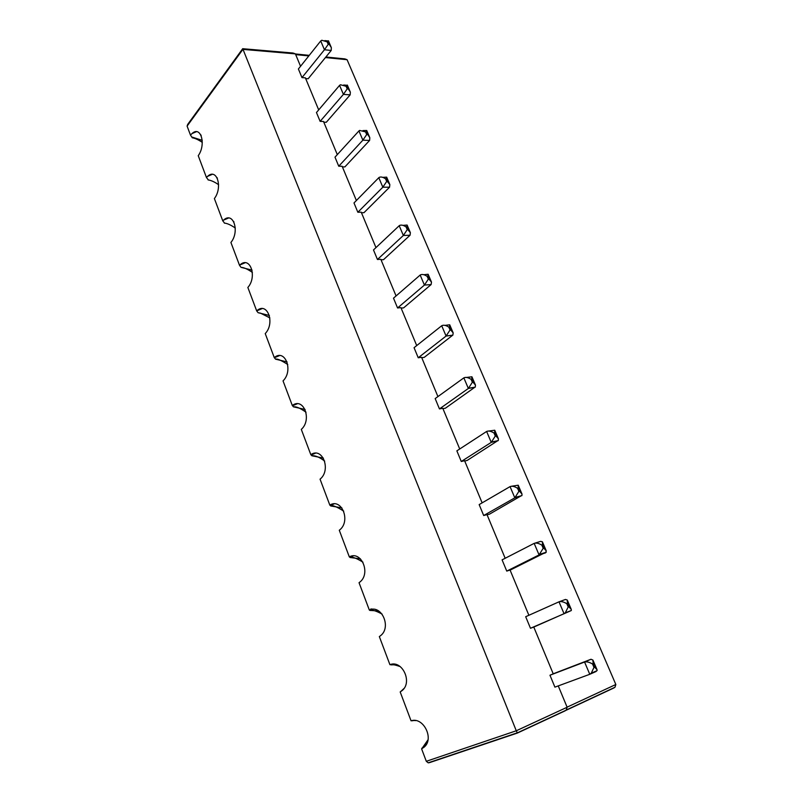 <?xml version="1.0" encoding="UTF-8"?>
<svg xmlns="http://www.w3.org/2000/svg" width="803" height="803" viewBox="0 0 803 803"><rect width="100%" height="100%" fill="white"/><g stroke="black" fill="none" stroke-linecap="round" stroke-linejoin="round"><path stroke-width="1.2" d="M565.904 710.374L613.723 688.041L614.968 687.268L615.841 684.497L347.077 59.703L344.818 58.88L325.877 56.993M517.413 733.039L516.279 730.77L567.129 707.242L566.155 710.173L564.85 710.966L517.413 733.039M517.383 733.049L429.454 762.649L428.22 762.83L426.303 761.304L516.279 730.77L242.727 48.662M370.835 608.965L373.114 609.146M351.132 556.218L352.196 556.308M242.667 48.742L187.701 124.385L187.099 126.111L190.482 135.105L191.987 133.589L196.344 131.722M426.303 761.304L421.605 748.838L423.994 747.262C434.604 739.011 423.422 716.517 411.056 720.813L400.185 691.945L402.062 690.62C412.862 682.189 402.122 659.594 389.917 664.683L379.337 636.588L380.722 635.554C391.703 626.952 381.395 604.177 369.34 610.059L359.041 582.707L359.945 582.004C371.106 573.242 361.23 550.226 349.315 556.88L339.288 530.251L339.719 529.9C351.041 520.996 341.596 497.659 329.822 505.107L320.056 479.17C331.478 470.096 322.465 446.458 310.821 454.669L301.306 429.394C312.327 419.758 303.544 396.732 292.312 405.515L283.037 380.883C293.667 370.705 285.105 348.271 274.275 357.606L265.231 333.586C275.489 322.906 267.138 301.035 256.679 310.891L247.856 287.464C257.532 276.583 249.994 255.454 239.926 264.96L239.525 265.321L230.913 242.466C240.037 231.435 233.251 210.988 223.575 220.112L222.782 220.865L214.381 198.562C222.983 187.4 216.87 167.586 207.606 176.339L206.441 177.473L198.241 155.702C206.351 144.44 200.86 125.208 191.987 133.589M421.806 748.737L428.019 739.794M558.256 685.903L567.129 707.242M530.482 628.277L564.057 613.723L558.998 601.818L525.684 616.714L530.482 628.277L533.764 627.023L553.227 673.827L549.965 675.223L554.903 687.137L589.783 674.289L591.259 673.215L593.979 667.363L592.544 664.021L593.136 663.76L594.561 667.102L593.979 667.363M506.753 571.104L539.074 554.923L534.166 543.37L502.086 559.862L506.753 571.104L510.056 570.02L528.886 615.279M483.687 515.526L514.823 497.83L510.056 486.608L479.16 504.595L483.687 515.526L487.009 514.613L505.167 558.276M461.263 461.484L491.255 442.373L486.628 431.462L456.857 450.854L461.263 461.484L464.596 460.721L482.131 502.869M439.452 408.918L468.35 388.461L463.853 377.862L435.166 398.579L439.452 408.918L442.804 408.305L459.717 448.987M418.233 357.767L446.087 336.055L441.71 325.747L414.057 347.699L418.233 357.767L421.585 357.295L437.926 396.582M397.565 307.971L424.426 285.075L420.17 275.048L393.5 298.174L397.565 307.971L400.928 307.639L416.717 345.591M377.45 259.489L403.357 235.47L399.211 225.713L373.485 249.944L377.45 259.489L380.813 259.279L396.07 295.946M357.847 212.253L382.84 187.189L378.805 177.684L353.993 202.948L357.847 212.253L361.22 212.163L375.965 247.605M338.746 166.221L362.866 140.174L358.941 130.919L334.992 157.157L338.746 166.221L342.128 166.251L356.381 200.519M320.126 121.353L343.413 94.373L339.579 85.359L316.462 112.52L320.126 121.353L323.509 121.484L337.3 154.628M301.978 77.61L324.452 49.746L320.718 40.963L298.395 68.988L301.978 77.61L305.361 77.841L318.691 109.901M187.099 126.111L242.897 49.384L295.384 53.871L300.553 66.288M328.407 40.762L327.795 42.037L331.358 47.668L331.207 50.459L308.161 78.764L305.662 78.564M347.318 85.048L346.755 86.473L350.349 92.134L350.158 94.864L326.289 122.287L323.79 122.166M362.976 130.578L366.73 130.498L366.218 132.073L369.832 137.765L369.601 140.435L344.878 166.914L342.389 166.873M382.76 177.353L386.655 177.142L386.203 178.888L387.307 181.478L389.846 184.6L389.555 187.209L363.95 212.695L361.46 212.735M403.036 225.382L407.111 225.041L406.719 226.958L407.854 229.618L410.383 232.709L410.052 235.239L383.523 259.66L381.034 259.791M423.843 274.716L428.129 274.245L427.798 276.342L428.963 279.083L431.492 282.114L431.111 284.573L403.608 307.87L401.119 308.101M452.711 335.202L424.225 357.365L421.746 357.696M474.904 387.207L445.404 408.205L442.935 408.647M497.73 440.706L467.165 460.44L464.706 460.992M521.227 495.782L489.529 514.141L487.09 514.803M545.428 552.484L510.106 570.14M570.351 610.892L533.784 627.063M553.217 673.797L590.998 659.263L592.915 660.076L593.136 663.76M411.919 720.793L414.288 720.452M426.564 744.02L421.966 748.165M192.469 137.805L191.716 136.982L202.246 140.344M400.827 691.363L402.664 690.058M390.9 664.864L396.682 664.703M208.348 179.972L206.441 177.473M370.434 610.441L378.745 610.993M224.599 223.154L222.782 220.865M350.901 556.278L350.6 556.971M350.509 557.563L360.406 558.808M241.261 267.399L252.062 270.139M331.107 506.02L341.877 507.877M258.335 312.748L269.396 315.479M312.206 455.823L323.388 458.101M275.83 359.232L287.083 361.912M293.788 406.91L305.1 409.45M295.384 53.871L293.035 53.028L242.747 48.712M191.716 136.982L190.482 135.105M370.103 610.481L369.34 610.059M240.639 266.837L239.525 265.321M350.138 557.493L349.315 556.88M257.753 312.277L256.679 310.891M330.695 505.89L329.822 505.107M275.309 358.851L274.275 357.606M311.755 455.612L310.821 454.669M293.296 406.619L292.312 405.515M549.965 675.223L584.574 662.033C586.772 661.501 589.432 662.164 592.544 664.021M200.78 134.784L201.182 135.617M217.011 177.604L217.372 178.296M233.653 221.477L233.934 222.009M320.718 40.963L321.822 40.26L327.795 42.037M331.207 50.459L324.452 49.746L328.206 44.356L327.182 41.967M339.579 85.359L340.482 84.757L346.755 86.473M350.158 94.864L343.413 94.373L347.197 88.882L346.143 86.423M358.941 130.919L359.644 130.427L366.218 132.073M369.601 140.435L362.866 140.174L366.69 134.573L365.606 132.043M378.805 177.684L379.307 177.312C381.054 176.63 383.141 177.152 385.591 178.878L386.203 178.888M389.555 187.209L382.84 187.189L386.695 181.468L385.591 178.878M399.211 225.713L399.513 225.472C401.279 224.669 403.477 225.161 406.107 226.978L406.719 226.958M410.052 235.239L403.357 235.47L407.241 229.638L406.107 226.978M420.17 275.048L420.28 274.957C422.057 274.014 424.365 274.485 427.186 276.393L427.798 276.342M431.111 284.573L424.426 285.075L428.35 279.123L427.186 276.393M441.71 325.747C443.507 324.743 445.886 325.215 448.847 327.162L449.449 327.102L450.654 329.913L450.051 329.973L448.847 327.162M445.043 325.376L449.72 324.803L449.449 327.102M450.654 329.913L453.183 332.894L452.842 335.182L446.087 336.055L450.051 329.973M463.853 377.862C465.71 376.928 468.129 377.43 471.12 379.367L471.722 379.277L472.957 382.168L472.355 382.258L471.12 379.367M466.583 377.44L471.923 376.778L471.722 379.277M472.957 382.168L475.476 385.099L475.246 387.146L468.35 388.461L472.355 382.258M486.628 431.462C488.545 430.599 491.014 431.131 494.026 433.058L494.618 432.937L495.893 435.909L495.29 436.029L494.026 433.058M488.726 431.04L494.748 430.227L494.618 432.937M495.893 435.909L498.402 438.779L498.272 440.596L491.255 442.373L495.29 436.029M510.056 486.608C512.043 485.825 514.552 486.387 517.584 488.294L518.186 488.144L519.491 491.205L518.889 491.356L517.584 488.294M511.531 486.237L518.236 485.203L518.186 488.144M519.491 491.205L521.99 494.016L521.93 495.592L514.823 497.83L518.889 491.356M534.166 543.37C536.223 542.667 538.783 543.26 541.844 545.157L542.437 544.966L543.782 548.118L543.189 548.308L541.844 545.157M535.039 543.109L540.68 541.363L542.396 541.794L542.437 544.966M543.782 548.118L546.271 550.868L545.588 552.845L539.074 554.923L543.189 548.308M558.998 601.818C561.126 601.196 563.726 601.828 566.818 603.705L567.41 603.485L568.785 606.727L568.203 606.948L566.818 603.705M559.31 601.708L565.473 599.45L567.289 600.062L567.41 603.485M568.785 606.727L571.274 609.397L571.314 610.531L564.057 613.723L565.292 612.819L568.203 606.948M596.037 671.097L597.091 670.625L597.03 669.702L594.561 667.102M567.089 707.152L615.841 684.497M295.695 54.614L308.814 55.909M325.426 57.555L347.077 59.703M589.783 674.289L584.574 662.033L590.998 659.263M596.187 671.449L590.075 674.159M328.818 44.426L328.206 44.356M347.809 88.932L347.197 88.882M367.302 134.593L366.69 134.573M387.307 181.478L386.695 181.468M407.854 229.618L407.241 229.638M428.963 279.083L428.35 279.123M428.22 762.83L517.222 732.838M517.262 732.908L566.155 710.173M566.376 709.962L614.968 687.268M415.743 720.602L413.284 720.462M202.296 142.372C198.461 139.792 195.109 138.246 192.238 137.755M401.109 691.182L403.949 688.512M400.205 666.57C394.946 664.794 391.874 664.222 391.011 664.844L392.737 664.141M218.607 184.69C214.511 181.9 211.018 180.304 208.107 179.922M382.098 614.084C375.894 610.762 371.909 609.567 370.123 610.501M235.309 228.032C230.842 224.97 227.199 223.324 224.368 223.104M362.966 562.19C356.07 557.985 351.814 556.449 350.208 557.563M252.393 272.428C247.535 269.075 243.741 267.389 241.02 267.359M343.724 511.13C336.327 506.502 332.02 504.796 330.816 506.02M269.868 317.908L260.523 313.16L258.084 312.708M324.703 461.113C319.383 457.108 315.117 455.341 311.925 455.813M287.755 364.502C281.08 360.246 277.025 358.479 275.58 359.212M306.043 412.23C300.181 408.125 296.016 406.348 293.517 406.89M295.424 53.962L309.265 55.347M207.606 176.339L212.233 174.361M370.032 610.41L372.692 609.316M223.575 220.112L228.474 218.035M349.917 557.252L353.149 555.917M239.926 264.96L245.086 262.772M330.314 505.448L334.068 503.903M256.689 310.891L262.079 308.623M311.213 454.96L315.438 453.213M274.415 357.726L279.454 355.619M292.583 405.736L297.24 403.799M324.864 40.602L328.116 40.963M343.684 85.008L346.906 85.269M452.842 335.182L446.197 335.965M475.246 387.146L468.661 388.22M498.272 440.596L491.787 441.971M521.93 495.592L515.576 497.268M546.271 552.213L540.068 554.19M571.314 610.531L565.292 612.819M597.091 670.625L591.259 673.215M593.015 660.297L596.94 669.491M567.37 600.263L571.184 609.186M542.477 541.975L546.181 550.637M518.296 485.363L521.89 493.785M494.809 430.368L498.302 438.538M471.973 376.898L475.366 384.848M449.77 324.914L453.073 332.643M428.17 274.335L431.382 281.853M407.141 225.121L410.273 232.438M386.685 177.202L389.726 184.329M366.75 130.538L369.721 137.484M347.338 85.088L350.228 91.853M328.417 40.782L331.227 47.377"/></g></svg>
